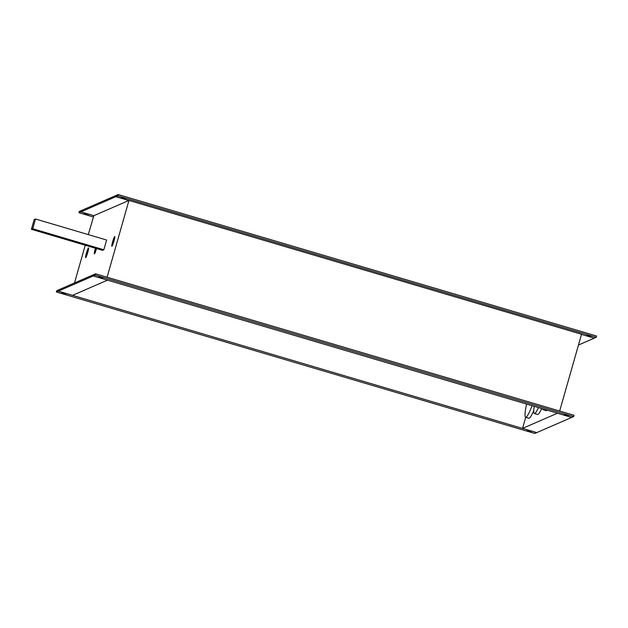 <?xml version="1.0" encoding="UTF-8"?>
<svg xmlns="http://www.w3.org/2000/svg" width="628" height="628" viewBox="0 0 628 628"><rect width="100%" height="100%" fill="white"/><g stroke="black" fill="none" stroke-linecap="round" stroke-linejoin="round"><path stroke-width="0.94" d="M114.751 236.513A5.087 0.557 106.5 0 1 113.974 241.097A5.087 0.557 106.5 0 1 111.87 246.262A5.087 0.557 106.5 0 1 112.648 241.678A5.087 0.557 106.5 0 1 114.751 236.513A5.087 0.557 -73.5 0 0 112.718 241.694A5.087 0.557 -73.5 0 0 111.902 246.27M88.226 214.831L84.333 213.701L88.226 214.831M125.317 198.715L121.424 197.584L125.317 198.715M590.822 336.365L586.921 335.234L590.822 336.365M527.269 430.588L531.17 431.719L527.269 430.588M61.772 292.938L65.665 294.069L61.772 292.938M98.863 276.822L102.764 277.953L98.863 276.822M564.368 414.472L568.261 415.603L564.368 414.472M95.527 248.28A5.087 0.557 -73.5 0 0 95.228 249.292A5.087 0.557 -73.5 0 0 94.42 253.861M96.524 248.57A5.087 0.557 106.5 0 1 96.484 248.696A5.087 0.557 106.5 0 1 94.381 253.861A5.087 0.557 106.5 0 1 95.166 249.277A5.087 0.557 106.5 0 1 95.464 248.264M88.556 247.927A5.087 0.557 -73.5 0 0 86.483 253.092A5.087 0.557 -73.5 0 0 85.675 257.661M86.421 253.076A5.087 0.557 106.5 0 1 88.524 247.903A5.087 0.557 106.5 0 1 87.739 252.495A5.087 0.557 106.5 0 1 85.636 257.661A5.087 0.557 106.5 0 1 86.421 253.076M532.097 405.704A33.402 3.65 106.5 0 1 525.652 417.306A33.402 3.65 106.5 0 1 526.554 404.063M538.455 407.58A33.402 3.65 106.5 0 1 534.397 413.507A33.402 3.65 106.5 0 1 534.208 406.332M544.06 409.236A33.402 3.65 106.5 0 1 543.141 409.707A33.402 3.65 106.5 0 1 542.623 408.812M107.098 277.199L128.96 200.434L115.858 196.69L116.227 195.387L118.166 194.547L117.797 195.842L115.858 196.69M128.74 200.528L93.855 215.687L80.926 211.864L115.811 196.705L128.787 200.513M88.273 234.605L93.855 215.687M74.497 282.961L85.243 245.242M31.4 229.314L102.521 250.344L103.84 249.771L106.619 240.029L35.498 218.999L32.727 228.741L31.4 229.314L34.179 219.572L35.498 218.999M93.815 215.71L80.879 211.879L81.255 210.584L116.219 195.418M81.255 210.584L79.309 211.424L78.94 212.727L93.297 216.974M80.879 211.879L78.94 212.727M93.234 275.959L58.349 291.117L58.718 289.822L93.603 274.664L93.234 275.959L107.467 280.135M107.459 280.166L72.573 295.325L58.349 291.117M547.294 410.194A33.402 3.65 106.5 0 1 546.376 410.665L543.141 409.707M541.689 408.538A33.402 3.65 106.5 0 1 537.631 414.464L534.397 413.507M533.784 410.437A33.402 3.65 106.5 0 1 528.886 418.264L525.652 417.306M522.92 427.119L525.675 417.314M522.881 427.111L522.559 428.39L557.444 413.232L571.668 417.439L536.783 432.59L522.559 428.39M581.497 334.379L594.284 338.162L596.231 337.315L596.6 336.019L118.166 194.547M578.466 345.039L594.253 338.154M581.489 334.41L594.245 338.178M596.231 337.315L117.797 195.842M559.666 411.026L581.536 334.261L128.96 200.434M80.926 211.864L81.295 210.561M115.811 196.705L116.18 195.41M58.71 289.846L56.732 290.686L56.363 291.981L534.789 433.453L536.736 432.614L58.302 291.141L56.363 291.981M58.679 289.838L58.302 291.141M573.654 416.576L574.023 415.273L95.589 273.8L93.651 274.64L93.282 275.943L571.708 417.416L573.654 416.576L95.221 275.095L93.282 275.943M95.221 275.095L95.589 273.8M32.727 228.741L103.84 249.771"/></g></svg>

